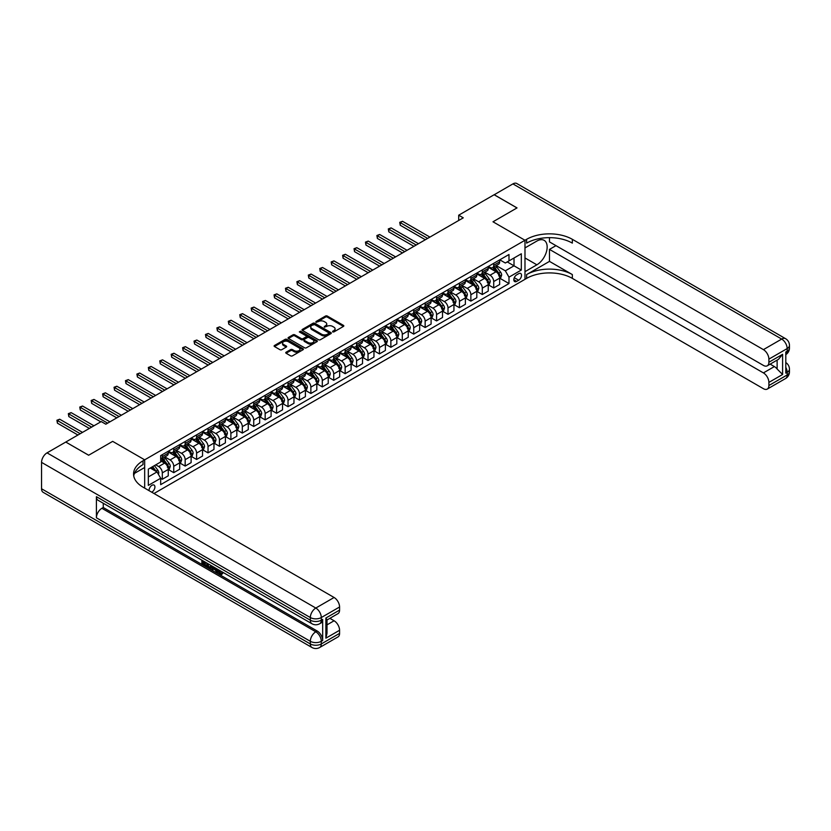 <?xml version="1.0" encoding="UTF-8"?>
<svg xmlns="http://www.w3.org/2000/svg" width="831" height="831" viewBox="0 0 831 831"><rect width="100%" height="100%" fill="white"/><g stroke="black" fill="none" stroke-linecap="round" stroke-linejoin="round"><path stroke-width="1.25" d="M332.66 331.912L333.917 331.912L343.452 326.406A1.267 0.738 0 0 0 343.826 325.887A1.267 0.738 0 0 0 343.452 325.368L327.3 316.04A1.267 0.738 0 0 0 325.503 316.04L315.967 321.545L315.967 322.272L318.46 321.566A4.062 2.348 0 0 1 324.204 321.566L325.544 322.335A4.062 2.348 0 0 1 326.739 323.997A4.062 2.348 0 0 1 325.544 325.659L324.319 327.092L326.801 326.375A4.062 2.348 0 0 1 332.545 326.375L333.896 327.154A4.062 2.348 0 0 1 335.08 328.816A4.062 2.348 0 0 1 333.896 330.468L332.66 331.912L332.66 331.185M151.699 492.181A4.134 2.389 120 0 0 151.99 492.035A4.134 2.389 120 0 0 154.691 488.389A4.134 2.389 120 0 0 154.057 485.075A4.134 2.389 120 0 0 151.99 485.273A4.134 2.389 120 0 0 149.071 490.664M286.113 352.209A1.267 0.738 0 0 0 285.739 352.728A1.267 0.738 0 0 0 286.113 353.237L290.642 355.855A1.267 0.738 0 0 0 292.439 355.855L303.024 349.747A1.267 0.738 0 0 0 303.398 349.228A1.267 0.738 0 0 0 303.024 348.708L286.872 339.38A1.267 0.738 0 0 0 285.075 339.38L274.49 345.499A1.267 0.738 0 0 0 274.116 346.018A1.267 0.738 0 0 0 274.49 346.537L279.964 349.695A1.267 0.738 0 0 0 281.761 349.695L286.29 347.078A1.267 0.738 0 0 0 286.664 346.558A1.267 0.738 0 0 0 286.29 346.039L283.579 344.47A3.397 1.963 0 0 1 282.582 343.089A3.397 1.963 0 0 1 284.68 341.281A3.397 1.963 0 0 1 288.378 341.697L299.004 347.836A3.397 1.963 0 0 1 300.001 349.228A3.397 1.963 0 0 1 297.903 351.035A3.397 1.963 0 0 1 294.205 350.609L292.439 349.591A1.267 0.738 0 0 0 290.642 349.591L286.113 352.209L286.113 353.237L290.642 350.64L290.642 349.591M41.55 488.763L310.327 643.942A7.759 4.477 120 0 0 311.937 647.484L43.16 492.316A7.759 4.477 -60 0 1 41.55 488.763L41.55 462.368A7.759 4.477 -60 0 1 47.035 452.864L65.774 442.05L88.637 455.243L112.673 441.365L88.678 455.222L65.826 442.071M65.826 442.019L101.247 421.566L105.817 424.205L463.272 217.836L458.702 215.198L494.133 194.745L516.986 207.937L492.991 221.794L524.984 240.263L144.677 459.834L112.673 441.365L144.677 459.834L143.025 460.79A32.326 18.656 0 0 0 133.562 473.982A32.326 18.656 0 0 0 143.025 487.174L334.093 597.489A7.759 4.477 60 0 1 339.578 606.994L321.296 617.547L321.296 620.186L322.667 619.396A7.759 4.477 60 0 1 321.067 622.949L319.696 623.738A7.759 4.477 -120 0 0 321.296 620.186A7.759 4.477 0 0 1 310.327 620.186L310.327 617.547L41.55 462.368M318.553 339.744A1.267 0.738 0 0 0 320.34 339.744L330.935 333.636A1.267 0.738 0 0 0 331.299 333.117A1.267 0.738 0 0 0 330.935 332.597L314.783 323.269A1.267 0.738 0 0 0 312.986 323.269L302.401 329.388A1.267 0.738 0 0 0 302.027 329.907A1.267 0.738 0 0 0 302.401 330.416L318.553 339.744M299.659 332.099L316.964 341.697L306.39 347.805A1.267 0.738 0 0 1 304.593 347.805L288.44 338.477L292.969 335.88L292.969 334.82L288.44 337.438A1.267 0.738 0 0 0 288.066 337.957A1.267 0.738 0 0 0 288.44 338.477L288.44 337.438M292.969 335.88A1.267 0.738 0 0 1 294.766 335.88L294.766 334.82A1.267 0.738 0 0 0 292.969 334.82M294.766 334.82L301.321 338.601A1.267 0.738 0 0 0 303.118 338.601L306.12 336.867A1.267 0.738 0 0 0 306.494 336.347A1.267 0.738 0 0 0 306.12 335.838L299.305 331.901L300.552 331.174L316.975 340.648A1.267 0.738 0 0 1 317.349 341.167A1.267 0.738 0 0 1 316.975 341.686L316.975 340.648M518.679 273.679L516.664 274.843A4.01 2.316 120 0 0 514.046 278.375A4.01 2.316 120 0 0 514.659 281.584A4.01 2.316 120 0 0 516.664 281.387L518.679 280.224A4.01 2.316 120 0 0 521.297 276.692A4.01 2.316 120 0 0 520.684 273.482A4.01 2.316 120 0 0 518.679 273.679M144.677 488.129L144.677 459.834L144.677 467.489L134.477 473.379M153.995 493.51L526.625 278.375A32.326 18.656 180 0 1 572.341 278.375L763.409 388.69A7.759 4.477 -120 0 0 767.283 389.074A7.759 4.477 -120 0 0 768.893 385.522L787.175 374.968L787.175 372.33L785.804 373.119L785.804 352.001L787.175 351.212L787.175 348.573L768.893 359.127L768.893 362.243L782.605 354.328L782.605 374.49L777.12 369.006L777.12 360.114M494.175 194.714L517.027 207.906L492.991 221.794L524.984 240.263L524.984 279.32L524.984 271.675L536.868 264.809A14.543 8.393 120 0 0 546.372 251.99A14.543 8.393 120 0 0 544.139 240.336A14.543 8.393 120 0 0 536.868 241.063L524.984 247.918L524.984 240.263L526.625 239.318A32.326 18.656 180 0 1 572.341 239.318L763.409 349.633L781.691 339.069L512.914 183.9L494.175 194.766M499.795 259.823L505.331 263.012L508.988 260.903L508.988 254.515L160.674 455.617L160.674 462.005L148.334 469.131L148.334 485.387L160.674 478.261L160.674 484.639L508.988 283.548L508.988 277.159L505.331 270.823L496.242 265.577M508.988 260.903L521.328 253.777L521.328 270.033L508.988 277.159M458.702 215.198L458.702 220.475M507.242 261.91L514.015 265.816L514.015 258.005L521.328 253.777M505.331 270.823L514.015 265.816L521.328 270.033M148.334 476.942L157.017 471.925L150.245 468.019M160.674 478.313L162.315 479.258L162.315 472.87A5.173 2.981 -120 0 0 158.659 466.544L155.729 464.851M162.315 479.258L168.257 475.831L168.257 469.442A5.173 2.981 -120 0 0 164.6 463.106L160.674 460.841M168.392 469.577L173.741 472.662L173.741 466.274A5.173 2.981 -120 0 0 170.085 459.938L164.839 456.915M173.741 472.662L179.683 469.235L179.683 462.846A5.173 2.981 -120 0 0 176.027 456.51L168.257 452.022M179.828 462.981L185.168 466.066L185.168 459.678A5.173 2.981 -120 0 0 181.511 453.342L176.265 450.309M185.168 466.066L191.109 462.638L191.109 456.25A5.173 2.981 -120 0 0 187.453 449.914L179.683 445.426M191.255 456.375L196.604 459.47L196.604 453.082A5.173 2.981 -120 0 0 192.948 446.746L187.692 443.712M196.604 459.47L202.546 456.032L202.546 449.654A5.173 2.981 -120 0 0 198.889 443.318L191.109 438.83M202.681 449.779L208.03 452.874L208.03 446.486A5.173 2.981 -120 0 0 204.374 440.15L199.118 437.116M208.03 452.874L213.972 449.436L213.972 443.048A5.173 2.981 -120 0 0 210.316 436.722L202.546 432.234M214.107 443.183L219.457 446.268L219.457 439.89A5.173 2.981 -120 0 0 215.8 433.553L210.544 430.52M219.457 446.268L225.398 442.84L225.398 436.452A5.173 2.981 -120 0 0 221.742 430.126L213.972 425.638M225.533 436.587L230.883 439.672L230.883 433.283A5.173 2.981 -120 0 0 227.227 426.957L221.97 423.924M230.883 439.672L236.825 436.244L236.825 429.856A5.173 2.981 -120 0 0 233.168 423.519L225.398 419.032M236.96 429.991L242.309 433.076L242.309 426.687A5.173 2.981 -120 0 0 238.653 420.351L233.407 417.328M242.309 433.076L248.251 429.648L248.251 423.259A5.173 2.981 -120 0 0 244.594 416.923L236.825 412.436M248.386 423.395L253.735 426.48L253.735 420.091A5.173 2.981 -120 0 0 250.079 413.755L244.833 410.722M253.735 426.48L259.677 423.052L259.677 416.663A5.173 2.981 -120 0 0 256.021 410.327L248.251 405.84M259.812 416.798L265.162 419.884L265.162 413.495A5.173 2.981 -120 0 0 261.505 407.159L256.26 404.126M265.162 419.884L271.103 416.445L271.103 410.067A5.173 2.981 -120 0 0 267.447 403.731L259.677 399.244M271.249 410.192L276.588 413.287L276.588 406.899A5.173 2.981 -120 0 0 272.932 400.563L267.686 397.53M276.588 413.287L282.54 409.849L282.54 403.461A5.173 2.981 -120 0 0 278.873 397.135L271.103 392.648M282.675 403.596L288.025 406.681L288.025 400.303A5.173 2.981 -120 0 0 284.368 393.967L279.112 390.934M288.025 406.681L293.966 403.253L293.966 396.865A5.173 2.981 -120 0 0 290.31 390.539L282.54 386.051M294.101 397L299.451 400.085L299.451 393.697A5.173 2.981 -120 0 0 295.794 387.371L290.538 384.338M299.451 400.085L305.393 396.657L305.393 390.269A5.173 2.981 -120 0 0 301.736 383.932L293.966 379.455M305.528 390.404L310.877 393.489L310.877 387.101A5.173 2.981 -120 0 0 307.221 380.775L301.965 377.741M310.877 393.489L316.819 390.061L316.819 383.673A5.173 2.981 -120 0 0 313.162 377.336L305.393 372.849M316.954 383.808L322.303 386.893L322.303 380.505A5.173 2.981 -120 0 0 318.647 374.168L313.391 371.145M322.303 386.893L328.245 383.465L328.245 377.077A5.173 2.981 -120 0 0 324.589 370.74L316.819 366.253M328.38 377.212L333.73 380.297L333.73 373.908A5.173 2.981 -120 0 0 330.073 367.572L324.828 364.539M333.73 380.297L339.671 376.869L339.671 370.481A5.173 2.981 -120 0 0 336.015 364.144L328.245 359.657M339.806 370.605L345.156 373.701L345.156 367.312A5.173 2.981 -120 0 0 341.499 360.976L336.254 357.943M345.156 373.701L351.098 370.262L351.098 363.885A5.173 2.981 -120 0 0 347.441 357.548L339.671 353.061M351.243 364.009L356.582 367.105L356.582 360.716A5.173 2.981 -120 0 0 352.926 354.38L347.68 351.347M356.582 367.105L362.524 363.666L362.524 357.278A5.173 2.981 -120 0 0 358.867 350.952L351.098 346.465M362.669 357.413L368.019 360.498L368.019 354.12A5.173 2.981 -120 0 0 364.352 347.784L359.106 344.751M368.019 360.498L373.96 357.07L373.96 350.682A5.173 2.981 -120 0 0 370.304 344.356L362.524 339.869M374.095 350.817L379.445 353.902L379.445 347.514A5.173 2.981 -120 0 0 375.789 341.188L370.533 338.155M379.445 353.902L385.387 350.474L385.387 344.086A5.173 2.981 -120 0 0 381.73 337.75L373.96 333.262M385.522 344.221L390.871 347.306L390.871 340.918A5.173 2.981 -120 0 0 387.215 334.581L381.959 331.559M390.871 347.306L396.813 343.878L396.813 337.49A5.173 2.981 -120 0 0 393.156 331.154L385.387 326.666M396.948 337.625L402.297 340.71L402.297 334.322A5.173 2.981 -120 0 0 398.641 327.985L393.385 324.952M402.297 340.71L408.239 337.282L408.239 330.894A5.173 2.981 -120 0 0 404.583 324.557L396.813 320.07M408.374 331.029L413.724 334.114L413.724 327.726A5.173 2.981 -120 0 0 410.067 321.389L404.822 318.356M413.724 334.114L419.665 330.676L419.665 324.298A5.173 2.981 -120 0 0 416.009 317.961L408.239 313.474M419.8 324.422L425.15 327.518L425.15 321.13A5.173 2.981 -120 0 0 421.494 314.793L416.248 311.76M425.15 327.518L431.092 324.08L431.092 317.691A5.173 2.981 -120 0 0 427.435 311.365L419.665 306.878M431.227 317.826L436.576 320.911L436.576 314.534A5.173 2.981 -120 0 0 432.92 308.197L427.674 305.164M436.576 320.911L442.518 317.484L442.518 311.095A5.173 2.981 -120 0 0 438.861 304.769L431.092 300.282M442.663 311.23L448.002 314.315L448.002 307.927A5.173 2.981 -120 0 0 444.346 301.601L439.1 298.568M448.002 314.315L453.944 310.887L453.944 304.499A5.173 2.981 -120 0 0 450.288 298.163L442.518 293.686M454.09 304.634L459.439 307.719L459.439 301.331A5.173 2.981 -120 0 0 455.783 295.005L450.527 291.972M459.439 307.719L465.381 304.291L465.381 297.903A5.173 2.981 -120 0 0 461.724 291.567L453.944 287.079M465.516 298.038L470.865 301.123L470.865 294.735A5.173 2.981 -120 0 0 467.209 288.399L461.953 285.376M470.865 301.123L476.807 297.695L476.807 291.307A5.173 2.981 -120 0 0 473.151 284.971L465.381 280.483M476.942 291.442L482.292 294.527L482.292 288.139A5.173 2.981 -120 0 0 478.635 281.802L473.379 278.769M482.292 294.527L488.233 291.099L488.233 284.711A5.173 2.981 -120 0 0 484.577 278.375L476.807 273.887M488.368 284.836L493.718 287.931L493.718 281.543A5.173 2.981 -120 0 0 490.061 275.206L484.805 272.173M493.718 287.931L499.66 284.493L499.66 278.115A5.173 2.981 -120 0 0 496.003 271.779L488.233 267.291M488.368 266.419L490.061 267.395A5.173 2.981 -120 0 0 492.648 267.655A5.173 2.981 -120 0 0 493.718 265.286L493.718 263.334M476.942 273.015L478.635 273.991A5.173 2.981 -120 0 0 481.222 274.251A5.173 2.981 -120 0 0 482.292 271.882L482.292 269.93M465.516 279.611L467.209 280.587A5.173 2.981 -120 0 0 469.795 280.847A5.173 2.981 -120 0 0 470.865 278.478L470.865 276.526M454.09 286.217L455.783 287.194A5.173 2.981 -120 0 0 458.359 287.443A5.173 2.981 -120 0 0 459.439 285.075L459.439 283.122M442.663 292.813L444.346 293.79A5.173 2.981 -120 0 0 446.933 294.039A5.173 2.981 -120 0 0 448.002 291.671L448.002 289.718M431.227 299.409L432.92 300.386A5.173 2.981 -120 0 0 435.506 300.635A5.173 2.981 -120 0 0 436.576 298.277L436.576 296.324M419.8 306.005L421.494 306.982A5.173 2.981 -120 0 0 424.08 307.241A5.173 2.981 -120 0 0 425.15 304.873L425.15 302.92M408.374 312.601L410.067 313.578A5.173 2.981 -120 0 0 412.654 313.838A5.173 2.981 -120 0 0 413.724 311.469L413.724 309.516M396.948 319.197L398.641 320.174A5.173 2.981 -120 0 0 401.228 320.434A5.173 2.981 -120 0 0 402.297 318.065L402.297 316.112M385.522 325.794L387.215 326.77A5.173 2.981 -120 0 0 389.801 327.03A5.173 2.981 -120 0 0 390.871 324.661L390.871 322.708M374.095 332.4L375.789 333.376A5.173 2.981 -120 0 0 378.375 333.626A5.173 2.981 -120 0 0 379.445 331.257L379.445 329.305M362.669 338.996L364.352 339.972A5.173 2.981 -120 0 0 366.938 340.222A5.173 2.981 -120 0 0 368.019 337.853L368.019 335.901M351.243 345.592L352.926 346.569A5.173 2.981 -120 0 0 355.512 346.828A5.173 2.981 -120 0 0 356.582 344.46L356.582 342.507M339.806 352.188L341.499 353.165A5.173 2.981 -120 0 0 344.086 353.424A5.173 2.981 -120 0 0 345.156 351.056L345.156 349.103M328.38 358.784L330.073 359.761A5.173 2.981 -120 0 0 332.66 360.02A5.173 2.981 -120 0 0 333.73 357.652L333.73 355.699M316.954 365.38L318.647 366.357A5.173 2.981 -120 0 0 321.233 366.616A5.173 2.981 -120 0 0 322.303 364.248L322.303 362.295M305.528 371.987L307.221 372.963A5.173 2.981 -120 0 0 309.807 373.212A5.173 2.981 -120 0 0 310.877 370.844L310.877 368.891M294.101 378.583L295.794 379.559A5.173 2.981 -120 0 0 298.381 379.809A5.173 2.981 -120 0 0 299.451 377.44L299.451 375.487M282.675 385.179L284.368 386.155A5.173 2.981 -120 0 0 286.944 386.405A5.173 2.981 -120 0 0 288.025 384.047L288.025 382.094M271.249 391.775L272.932 392.751A5.173 2.981 -120 0 0 275.518 393.011A5.173 2.981 -120 0 0 276.588 390.643L276.588 388.69M259.812 398.371L261.505 399.347A5.173 2.981 -120 0 0 264.092 399.607A5.173 2.981 -120 0 0 265.162 397.239L265.162 395.286M248.386 404.967L250.079 405.944A5.173 2.981 -120 0 0 252.666 406.203A5.173 2.981 -120 0 0 253.735 403.835L253.735 401.882M236.96 411.563L238.653 412.54A5.173 2.981 -120 0 0 241.239 412.799A5.173 2.981 -120 0 0 242.309 410.431L242.309 408.478M225.533 418.17L227.227 419.146A5.173 2.981 -120 0 0 229.813 419.395A5.173 2.981 -120 0 0 230.883 417.027L230.883 415.074M214.107 424.766L215.8 425.742A5.173 2.981 -120 0 0 218.387 425.991A5.173 2.981 -120 0 0 219.457 423.623L219.457 421.67M202.681 431.362L204.374 432.338A5.173 2.981 -120 0 0 206.961 432.598A5.173 2.981 -120 0 0 208.03 430.229L208.03 428.277M191.255 437.958L192.948 438.934A5.173 2.981 -120 0 0 195.524 439.194A5.173 2.981 -120 0 0 196.604 436.826L196.604 434.873M179.828 444.554L181.511 445.53A5.173 2.981 -120 0 0 184.098 445.79A5.173 2.981 -120 0 0 185.168 443.422L185.168 441.469M168.392 451.15L170.085 452.126A5.173 2.981 -120 0 0 172.671 452.386A5.173 2.981 -120 0 0 173.741 450.018L173.741 448.065M499.795 278.24L508.988 283.548M492.648 267.655L498.59 264.216A5.173 2.981 -120 0 0 499.66 261.858L499.66 259.906M481.222 274.251L487.163 270.823A5.173 2.981 -120 0 0 488.233 268.455L488.233 266.502M469.795 280.847L475.737 277.419A5.173 2.981 -120 0 0 476.807 275.051L476.807 273.098M458.359 287.443L464.311 284.015A5.173 2.981 -120 0 0 465.381 281.647L465.381 279.694M446.933 294.039L452.874 290.611A5.173 2.981 -120 0 0 453.944 288.243L453.944 286.29M435.506 300.635L441.448 297.207A5.173 2.981 -120 0 0 442.518 294.839L442.518 292.886M424.08 307.241L430.022 303.803A5.173 2.981 -120 0 0 431.092 301.435L431.092 299.482M412.654 313.838L418.595 310.41A5.173 2.981 -120 0 0 419.665 308.041L419.665 306.088M401.228 320.434L407.169 317.006A5.173 2.981 -120 0 0 408.239 314.637L408.239 312.685M389.801 327.03L395.743 323.602A5.173 2.981 -120 0 0 396.813 321.233L396.813 319.281M378.375 333.626L384.317 330.198A5.173 2.981 -120 0 0 385.387 327.83L385.387 325.877M366.938 340.222L372.88 336.794A5.173 2.981 -120 0 0 373.96 334.426L373.96 332.473M355.512 346.828L361.454 343.39A5.173 2.981 -120 0 0 362.524 341.022L362.524 339.069M344.086 353.424L350.028 349.986A5.173 2.981 -120 0 0 351.098 347.628L351.098 345.675M332.66 360.02L338.601 356.592A5.173 2.981 -120 0 0 339.671 354.224L339.671 352.271M321.233 366.616L327.175 363.189A5.173 2.981 -120 0 0 328.245 360.82L328.245 358.867M309.807 373.212L315.749 369.785A5.173 2.981 -120 0 0 316.819 367.416L316.819 365.463M298.381 379.809L304.323 376.381A5.173 2.981 -120 0 0 305.393 374.012L305.393 372.059M286.944 386.405L292.896 382.977A5.173 2.981 -120 0 0 293.966 380.608L293.966 378.656M275.518 393.011L281.46 389.573A5.173 2.981 -120 0 0 282.54 387.204L282.54 385.252M264.092 399.607L270.033 396.179A5.173 2.981 -120 0 0 271.103 393.811L271.103 391.858M252.666 406.203L258.607 402.775A5.173 2.981 -120 0 0 259.677 400.407L259.677 398.454M241.239 412.799L247.181 409.371A5.173 2.981 -120 0 0 248.251 407.003L248.251 405.05M229.813 419.395L235.755 415.967A5.173 2.981 -120 0 0 236.825 413.599L236.825 411.646M218.387 425.991L224.328 422.564A5.173 2.981 -120 0 0 225.398 420.195L225.398 418.242M206.961 432.598L212.902 429.16A5.173 2.981 -120 0 0 213.972 426.791L213.972 424.838M195.524 439.194L201.476 435.756A5.173 2.981 -120 0 0 202.546 433.398L202.546 431.445M184.098 445.79L190.039 442.362A5.173 2.981 -120 0 0 191.109 439.994L191.109 438.041M172.671 452.386L178.613 448.958A5.173 2.981 -120 0 0 179.683 446.59L179.683 444.637M160.674 459.19A5.173 2.981 -120 0 0 161.245 458.982L167.187 455.554A5.173 2.981 -120 0 0 168.257 453.186L168.257 451.233M161.245 458.982A5.173 2.981 -120 0 0 162.315 456.614L162.315 454.661M157.017 471.925L160.674 478.261M333.013 332.036L333.896 331.527A4.062 2.348 0 0 0 335.08 329.865L335.08 328.816M326.739 323.997L326.739 325.056A4.062 2.348 0 0 1 325.544 326.708L324.672 327.217M343.432 326.417L327.3 317.099A1.267 0.738 0 0 0 325.503 317.099L316.32 322.397M330.915 333.647L314.783 324.329A1.267 0.738 0 0 0 312.986 324.329L302.411 330.426M328.692 333.48L328.692 332.753L314.513 324.568L311.957 325.316A4.062 2.348 0 0 0 310.763 326.978A4.062 2.348 0 0 0 311.957 328.629L321.649 334.228A4.062 2.348 0 0 0 327.383 334.228L328.692 333.48L328.692 334.529L328.951 333.117M310.763 326.978L310.763 328.027A4.062 2.348 0 0 0 311.957 329.689L311.957 328.629M328.692 334.529L327.383 335.288A4.062 2.348 0 0 1 321.649 335.288L311.957 329.689M294.766 335.88L301.321 339.661A1.267 0.738 0 0 0 303.118 339.661L306.12 337.926A1.267 0.738 0 0 0 306.494 337.407L306.494 336.347M308.114 342.528A3.397 1.963 0 0 0 311.812 342.954A3.397 1.963 0 0 0 313.91 341.146A3.397 1.963 0 0 0 312.913 339.754L309.174 337.594A1.267 0.738 0 0 0 307.377 337.594L304.375 339.328A1.267 0.738 0 0 0 304.001 339.848A1.267 0.738 0 0 0 304.375 340.367L308.114 342.528L308.114 343.587A3.397 1.963 0 0 0 311.812 344.013A3.397 1.963 0 0 0 313.91 342.195L313.91 341.146M304.001 339.848L304.001 340.907A1.267 0.738 0 0 0 304.375 341.427L304.375 340.367M308.114 343.587L304.375 341.427M300.001 349.228L300.001 350.277A3.397 1.963 0 0 1 297.903 352.095A3.397 1.963 0 0 1 294.205 351.669L292.439 350.64A1.267 0.738 0 0 0 290.642 350.64M282.582 343.089L282.582 344.138A3.397 1.963 0 0 0 283.579 345.53L283.579 344.47M286.29 346.039L286.29 347.078L283.579 345.53M303.024 348.708L303.024 349.747L286.872 340.44A1.267 0.738 0 0 0 285.075 340.44L274.5 346.537L274.49 345.499M499.66 278.323L500.761 277.689L501.675 275.051A3.428 1.974 -120 0 0 500.574 272.132L496.845 267.146A9.889 5.713 -120 0 0 495.764 265.858M492.045 269.493A9.889 5.713 -120 0 0 490.02 267.374M498.725 275.83L499.826 275.196A3.428 1.974 -120 0 0 498.839 273.139L495.11 268.143A9.889 5.713 -120 0 0 494.03 266.855M493.105 267.385A8.206 4.737 60 0 1 494.455 268.922L497.613 273.139M429.907 237.095L402.526 221.295L400.241 222.615L400.241 225.253L425.337 239.733M492.928 267.489A9.889 5.713 60 0 1 494.009 268.777L496.491 272.101M400.241 225.253L399.732 222.324L427.622 238.414M399.732 222.324L402.526 221.295M488.233 284.919L489.324 284.285L490.238 281.647A3.428 1.974 -120 0 0 489.147 278.728L485.418 273.742A9.889 5.713 -120 0 0 484.338 272.454M480.619 276.089A9.889 5.713 -120 0 0 478.594 273.97M487.298 282.426L488.389 281.792A3.428 1.974 -120 0 0 487.413 279.735L483.673 274.749A9.889 5.713 -120 0 0 482.593 273.451M481.679 273.981A8.206 4.737 60 0 1 483.029 275.518L486.187 279.735M418.481 243.701L391.1 227.891L388.815 229.211L388.815 231.849L413.911 246.34M481.502 274.085A9.889 5.713 60 0 1 482.582 275.383L485.065 278.697M388.815 231.849L388.306 228.92L416.196 245.02M388.306 228.92L391.1 227.891M476.807 291.515L477.898 290.881L478.812 288.243A3.428 1.974 -120 0 0 477.721 285.324L473.982 280.338A9.889 5.713 -120 0 0 472.912 279.05M469.193 282.685A9.889 5.713 -120 0 0 467.167 280.566M475.872 289.022L476.963 288.388A3.428 1.974 -120 0 0 475.986 286.331L472.247 281.345A9.889 5.713 -120 0 0 471.167 280.047M470.253 280.587A8.206 4.737 60 0 1 471.593 282.114L474.761 286.331M407.055 250.297L379.674 234.487L377.388 235.807L377.388 238.445L402.474 252.936M470.076 280.681A9.889 5.713 60 0 1 471.156 281.979L473.639 285.293M377.388 238.445L376.879 235.516L404.759 251.616M376.879 235.516L379.674 234.487M465.381 298.111L466.471 297.477L467.386 294.839A3.428 1.974 -120 0 0 466.295 291.92L462.555 286.934A9.889 5.713 -120 0 0 461.475 285.646M457.767 289.281A9.889 5.713 -120 0 0 455.741 287.162M464.446 295.618L465.537 294.984A3.428 1.974 -120 0 0 464.56 292.928L460.821 287.942A9.889 5.713 -120 0 0 459.74 286.653M458.826 287.183A8.206 4.737 60 0 1 460.166 288.71L463.334 292.928M395.618 256.893L368.247 241.083L365.952 242.403L365.952 245.041L391.048 259.532M458.65 287.277A9.889 5.713 60 0 1 459.73 288.575L462.213 291.889M365.952 245.041L365.453 242.112L393.333 258.212M365.453 242.112L368.247 241.083M453.944 304.717L455.045 304.084L455.959 301.435A3.428 1.974 -120 0 0 454.869 298.526L451.129 293.54A9.889 5.713 -120 0 0 450.049 292.242M446.34 295.888A9.889 5.713 -120 0 0 444.315 293.769M453.009 302.214L454.11 301.591A3.428 1.974 -120 0 0 453.134 299.524L449.394 294.538A9.889 5.713 -120 0 0 448.314 293.25M447.39 293.779A8.206 4.737 60 0 1 448.74 295.306L451.908 299.534M384.192 263.489L356.811 247.68L354.525 248.999L354.525 251.637L379.622 266.128M447.213 293.883A9.889 5.713 60 0 1 448.293 295.171L450.776 298.485M354.525 251.637L354.027 248.708L381.907 264.809M354.027 248.708L356.811 247.68M549.488 261.381L526.625 274.573A32.326 18.656 180 0 1 572.341 274.573L549.488 261.381L549.488 249.393L555.97 245.654M549.488 237.645L549.488 241.904L763.409 365.411A7.759 4.477 -120 0 0 767.283 365.796A7.759 4.477 -120 0 0 768.893 362.243M782.605 374.49L768.893 382.405L768.893 385.522M768.893 382.405A7.759 4.477 -120 0 0 763.409 372.901L774.378 366.575A7.759 4.477 60 0 1 777.12 369.006M549.488 249.393L763.409 372.901M512.914 183.9A7.759 4.477 -60 0 1 516.799 183.516L785.575 338.684A7.759 4.477 120 0 0 781.691 339.069A7.759 4.477 60 0 1 787.175 348.573A7.759 4.477 180 0 0 789.45 345.405A7.759 7.759 0 0 0 785.575 338.684M768.893 359.127A7.759 4.477 -120 0 0 763.409 349.633M770.16 364.134L774.378 366.575M526.625 239.318L526.625 243.119A32.326 18.656 180 0 1 572.341 243.119L572.341 239.318M767.283 365.796L778.502 359.314L782.605 354.328M218.698 569.869L221.025 573.639M218.034 569.526L219.664 573.837L221.929 572.725L222.708 573.38L221.326 574.823L219.737 574.616L217.255 569.069M213.567 569.017L212.476 570.346L211.656 569.869L213.048 566.638M216.527 568.653L217.618 572.466L216.891 572.891L215.437 570.108L213.1 568.757L212.476 570.346M203.366 562.161L203.366 563.511L206.597 565.371L206.597 566.108L205.87 566.524L201.86 564.218L201.86 560.187M206.244 562.722L205.517 563.397L202.629 561.735L202.629 563.927L203.366 563.511M96.406 496.678L310.327 620.186A7.759 4.477 120 0 0 311.937 623.738L98.006 500.231A7.759 4.477 -60 0 1 96.406 496.678L96.406 517.786A7.759 4.477 -60 0 1 101.891 508.292L103.262 507.502L317.182 631.009A7.759 4.477 60 0 1 322.667 640.504L322.667 619.396M103.262 507.502L103.262 503.264M211.365 565.672L211.427 566.534L212.144 566.119L210.669 568.633L206.919 567.137L206.919 563.106M325.866 618.025L327.009 619.739L327.009 633.305L325.866 638.187L325.866 618.025L339.578 610.099L339.578 606.994M339.578 610.099A7.759 4.477 60 0 1 337.978 613.652L327.009 619.988M329.876 618.326L334.093 620.767A7.759 4.477 60 0 1 339.578 630.272L325.866 638.187M322.667 640.504L321.296 641.303L321.296 643.942L339.578 633.378L339.578 630.272M339.578 633.378A7.759 4.477 60 0 1 337.978 636.93L319.696 647.484A7.759 4.477 -120 0 0 321.296 643.942A7.759 4.477 0 0 1 310.327 643.942L310.327 641.303L96.406 517.786M143.025 460.79L143.025 464.591A32.326 18.656 0 0 0 133.729 475.883M202.629 563.927L205.87 565.797L206.597 565.371M205.87 565.797L205.87 566.524M202.629 560.634L205.839 562.483M205.517 562.67L205.517 563.397M211.427 566.534L210.669 568.633M207.698 563.553L207.698 566.856L210.118 567.802L210.596 565.225M208.425 563.979L208.425 566.43L210.856 567.386M207.698 566.856L208.425 566.43M208.83 567.5L209.557 567.085M215.499 568.061L216.891 572.891M213.764 567.064L213.338 568.155L215.208 569.245L214.772 567.646M214.232 567.324L214.938 568.238M213.338 568.155L214.066 567.739M219.664 573.837L220.392 573.421M220.724 573.972L221.202 573.141L221.97 573.795L222.708 573.38M217.961 570.295L218.667 569.889M221.97 573.795L221.326 574.823M442.518 311.313L443.619 310.68L444.533 308.041A3.428 1.974 -120 0 0 443.442 305.122L439.703 300.136A9.889 5.713 -120 0 0 438.623 298.838M434.914 302.484A9.889 5.713 -120 0 0 432.889 300.365M441.583 308.82L442.684 308.187A3.428 1.974 -120 0 0 441.697 306.12L437.968 301.134A9.889 5.713 -120 0 0 436.888 299.846M435.963 300.375A8.206 4.737 60 0 1 437.314 301.902L440.472 306.13M372.766 270.085L345.384 254.276L343.099 255.595L343.099 258.233L368.195 272.724M435.787 300.479A9.889 5.713 60 0 1 436.867 301.767L439.35 305.081M343.099 258.233L342.601 255.304L370.481 271.405M342.601 255.304L345.384 254.276M431.092 317.909L432.193 317.276L433.107 314.637A3.428 1.974 -120 0 0 432.016 311.718L428.277 306.732A9.889 5.713 -120 0 0 427.196 305.434M423.478 309.08A9.889 5.713 -120 0 0 421.452 306.961M430.157 315.416L431.258 314.783A3.428 1.974 -120 0 0 430.271 312.716L426.542 307.73A9.889 5.713 -120 0 0 425.462 306.442M424.537 306.971A8.206 4.737 60 0 1 425.888 308.509L429.045 312.726M361.34 276.681L333.958 260.882L331.673 262.201L331.673 264.84L356.769 279.32M424.361 307.075A9.889 5.713 60 0 1 425.441 308.363L427.923 311.687M331.673 264.84L331.174 261.91L359.054 278.001M331.174 261.91L333.958 260.882M419.665 324.505L420.766 323.872L421.681 321.233A3.428 1.974 -120 0 0 420.579 318.315L416.85 313.329A9.889 5.713 -120 0 0 415.77 312.041M412.051 315.676A9.889 5.713 -120 0 0 410.026 313.557M418.731 322.013L419.832 321.379A3.428 1.974 -120 0 0 418.845 319.322L415.116 314.336A9.889 5.713 -120 0 0 414.035 313.038M413.111 313.567A8.206 4.737 60 0 1 414.461 315.105L417.619 319.322M349.913 283.288L322.532 267.478L320.247 268.797L320.247 271.436L345.343 285.926M412.934 313.671A9.889 5.713 60 0 1 414.015 314.97L416.497 318.283M320.247 271.436L319.748 268.506L347.628 284.607M319.748 268.506L322.532 267.478M408.239 331.102L409.34 330.468L410.254 327.83A3.428 1.974 -120 0 0 409.153 324.911L405.424 319.925A9.889 5.713 -120 0 0 404.344 318.637M400.625 322.272A9.889 5.713 -120 0 0 398.6 320.153M407.304 328.609L408.395 327.975A3.428 1.974 -120 0 0 407.419 325.918L403.679 320.932A9.889 5.713 -120 0 0 402.609 319.634M401.685 320.164A8.206 4.737 60 0 1 403.035 321.701L406.193 325.918M338.487 289.884L311.106 274.074L308.82 275.393L308.82 278.032L333.917 292.522M401.508 320.267A9.889 5.713 60 0 1 402.588 321.566L405.071 324.879M308.82 278.032L308.311 275.103L336.202 291.203M308.311 275.103L311.106 274.074M396.813 337.698L397.904 337.064L398.818 334.426A3.428 1.974 -120 0 0 397.727 331.507L393.998 326.521A9.889 5.713 -120 0 0 392.918 325.233M389.199 328.868A9.889 5.713 -120 0 0 387.173 326.749M395.878 335.205L396.969 334.571A3.428 1.974 -120 0 0 395.992 332.514L392.253 327.528A9.889 5.713 -120 0 0 391.172 326.23M390.258 326.77A8.206 4.737 60 0 1 391.609 328.297L394.767 332.514M327.061 296.48L299.679 280.67L297.394 281.989L297.394 284.628L322.49 299.118M390.082 326.863A9.889 5.713 60 0 1 391.162 328.162L393.645 331.476M297.394 284.628L296.885 281.699L324.776 297.799M296.885 281.699L299.679 280.67M385.387 344.294L386.477 343.66L387.391 341.022A3.428 1.974 -120 0 0 386.301 338.113L382.561 333.117A9.889 5.713 -120 0 0 381.491 331.829M377.773 335.475A9.889 5.713 -120 0 0 375.747 333.345M384.452 341.801L385.542 341.167A3.428 1.974 -120 0 0 384.566 339.11L380.827 334.124A9.889 5.713 -120 0 0 379.746 332.836M378.832 333.366A8.206 4.737 60 0 1 380.172 334.893L383.34 339.11M315.624 303.076L288.253 287.266L285.968 288.586L285.968 291.224L311.054 305.715M378.656 333.47A9.889 5.713 60 0 1 379.736 334.758L382.218 338.072M285.968 291.224L285.459 288.295L313.339 304.395M285.459 288.295L288.253 287.266M373.96 350.9L375.051 350.267L375.965 347.628A3.428 1.974 -120 0 0 374.874 344.709L371.135 339.723A9.889 5.713 -120 0 0 370.055 338.425M366.346 342.071A9.889 5.713 -120 0 0 364.321 339.952M373.015 348.407L374.116 347.774A3.428 1.974 -120 0 0 373.14 345.706L369.4 340.72A9.889 5.713 -120 0 0 368.32 339.432M367.406 339.962A8.206 4.737 60 0 1 368.746 341.489L371.914 345.717M304.198 309.672L276.816 293.862L274.531 295.182L274.531 297.82L299.627 312.311M367.229 340.066A9.889 5.713 60 0 1 368.299 341.354L370.792 344.668M274.531 297.82L274.033 294.891L301.913 310.991M274.033 294.891L276.816 293.862M362.524 357.496L363.625 356.863L364.539 354.224A3.428 1.974 -120 0 0 363.448 351.305L359.709 346.319A9.889 5.713 -120 0 0 358.628 345.021M354.92 348.667A9.889 5.713 -120 0 0 352.895 346.548M361.589 355.003L362.69 354.37A3.428 1.974 -120 0 0 361.714 352.302L357.974 347.316A9.889 5.713 -120 0 0 356.894 346.028M355.969 346.558A8.206 4.737 60 0 1 357.32 348.096L360.488 352.313M292.772 316.268L265.39 300.458L263.105 301.778L263.105 304.426L288.201 318.907M355.793 346.662A9.889 5.713 60 0 1 356.873 347.95L359.356 351.264M263.105 304.426L262.606 301.497L290.486 317.587M262.606 301.497L265.39 300.458M351.098 364.092L352.199 363.459L353.113 360.82A3.428 1.974 -120 0 0 352.022 357.901L348.282 352.915A9.889 5.713 -120 0 0 347.202 351.627M343.483 355.263A9.889 5.713 -120 0 0 341.468 353.144M350.163 361.599L351.264 360.966A3.428 1.974 -120 0 0 350.277 358.909L346.548 353.913A9.889 5.713 -120 0 0 345.467 352.624M344.543 353.154A8.206 4.737 60 0 1 345.893 354.692L349.051 358.909M281.345 322.864L253.964 307.065L251.679 308.384L251.679 311.023L276.775 325.503M344.366 353.258A9.889 5.713 60 0 1 345.447 354.546L347.929 357.87M251.679 311.023L251.18 308.093L279.06 324.183M251.18 308.093L253.964 307.065M339.671 370.688L340.772 370.055L341.686 367.416A3.428 1.974 -120 0 0 340.596 364.497L336.856 359.511A9.889 5.713 -120 0 0 335.776 358.223M332.057 361.859A9.889 5.713 -120 0 0 330.032 359.74M338.736 368.195L339.837 367.562A3.428 1.974 -120 0 0 338.851 365.505L335.122 360.519A9.889 5.713 -120 0 0 334.041 359.221M333.117 359.75A8.206 4.737 60 0 1 334.467 361.288L337.625 365.505M269.919 329.471L242.538 313.661L240.252 314.98L240.252 317.619L265.349 332.109M332.94 359.854A9.889 5.713 60 0 1 334.02 361.153L336.503 364.466M240.252 317.619L239.754 314.689L267.634 330.79M239.754 314.689L242.538 313.661M328.245 377.284L329.346 376.651L330.26 374.012A3.428 1.974 -120 0 0 329.159 371.093L325.43 366.107A9.889 5.713 -120 0 0 324.35 364.819M320.631 368.455A9.889 5.713 -120 0 0 318.605 366.336M327.31 374.791L328.411 374.158A3.428 1.974 -120 0 0 327.424 372.101L323.695 367.115A9.889 5.713 -120 0 0 322.615 365.817M321.69 366.357A8.206 4.737 60 0 1 323.041 367.884L326.199 372.101M258.493 336.067L231.111 320.257L228.826 321.576L228.826 324.215L253.922 338.705M321.514 366.45A9.889 5.713 60 0 1 322.594 367.749L325.077 371.062M228.826 324.215L228.328 321.285L256.208 337.386M228.328 321.285L231.111 320.257M316.819 383.88L317.92 383.247L318.834 380.608A3.428 1.974 -120 0 0 317.733 377.69L314.004 372.704A9.889 5.713 -120 0 0 312.923 371.415M309.205 375.051A9.889 5.713 -120 0 0 307.179 372.932M315.884 381.387L316.975 380.754A3.428 1.974 -120 0 0 315.998 378.697L312.259 373.711A9.889 5.713 -120 0 0 311.189 372.423M310.264 372.953A8.206 4.737 60 0 1 311.615 374.48L314.772 378.697M247.067 342.663L219.685 326.853L217.4 328.172L217.4 330.811L242.496 345.301M310.088 373.046A9.889 5.713 60 0 1 311.168 374.345L313.651 377.658M217.4 330.811L216.891 327.881L244.781 343.982M216.891 327.881L219.685 326.853M305.393 390.487L306.483 389.853L307.397 387.204A3.428 1.974 -120 0 0 306.307 384.296L302.577 379.31A9.889 5.713 -120 0 0 301.497 378.012M297.778 381.658A9.889 5.713 -120 0 0 295.753 379.538M304.458 387.984L305.548 387.36A3.428 1.974 -120 0 0 304.572 385.293L300.832 380.307A9.889 5.713 -120 0 0 299.752 379.019M298.838 379.549A8.206 4.737 60 0 1 300.188 381.076L303.346 385.304M235.64 349.259L208.259 333.449L205.974 334.768L205.974 337.407L231.07 351.897M298.661 379.653A9.889 5.713 60 0 1 299.742 380.941L302.224 384.254M205.974 337.407L205.465 334.478L233.355 350.578M205.465 334.478L208.259 333.449M293.966 397.083L295.057 396.449L295.971 393.811A3.428 1.974 -120 0 0 294.88 390.892L291.141 385.906A9.889 5.713 -120 0 0 290.061 384.608M286.352 388.254A9.889 5.713 -120 0 0 284.327 386.135M293.031 394.59L294.122 393.956A3.428 1.974 -120 0 0 293.146 391.889L289.406 386.903A9.889 5.713 -120 0 0 288.326 385.615M287.412 386.145A8.206 4.737 60 0 1 288.752 387.672L291.92 391.9M224.204 355.855L196.833 340.045L194.547 341.364L194.547 344.003L219.633 358.493M287.235 386.249A9.889 5.713 60 0 1 288.315 387.537L290.798 390.85M194.547 344.003L194.039 341.074L221.919 357.174M194.039 341.074L196.833 340.045M282.54 403.679L283.631 403.045L284.545 400.407A3.428 1.974 -120 0 0 283.454 397.488L279.715 392.502A9.889 5.713 -120 0 0 278.634 391.204M274.926 394.85A9.889 5.713 -120 0 0 272.9 392.731M281.595 401.186L282.696 400.552A3.428 1.974 -120 0 0 281.719 398.485L277.98 393.499A9.889 5.713 -120 0 0 276.9 392.211M275.985 392.741A8.206 4.737 60 0 1 277.325 394.278L280.494 398.496M212.778 362.451L185.396 346.652L183.111 347.971L183.111 350.609L208.207 365.089M275.809 392.845A9.889 5.713 60 0 1 276.879 394.133L279.372 397.457M183.111 350.609L182.612 347.68L210.492 363.77M182.612 347.68L185.396 346.652M271.103 410.275L272.204 409.641L273.119 407.003A3.428 1.974 -120 0 0 272.028 404.084L268.288 399.098A9.889 5.713 -120 0 0 267.208 397.81M263.5 401.446A9.889 5.713 -120 0 0 261.474 399.327M270.168 407.782L271.27 407.148A3.428 1.974 -120 0 0 270.293 405.092L266.554 400.106A9.889 5.713 -120 0 0 265.473 398.807M264.549 399.337A8.206 4.737 60 0 1 265.899 400.874L269.057 405.092M201.351 369.057L173.97 353.248L171.685 354.567L171.685 357.205L196.781 371.696M264.372 399.441A9.889 5.713 60 0 1 265.453 400.739L267.935 404.053M171.685 357.205L171.186 354.276L199.066 370.377M171.186 354.276L173.97 353.248M259.677 416.871L260.778 416.238L261.692 413.599A3.428 1.974 -120 0 0 260.602 410.68L256.862 405.694A9.889 5.713 -120 0 0 255.782 404.406M252.063 408.042A9.889 5.713 -120 0 0 250.048 405.923M258.742 414.378L259.843 413.745A3.428 1.974 -120 0 0 258.856 411.688L255.127 406.702A9.889 5.713 -120 0 0 254.047 405.403M253.123 405.933A8.206 4.737 60 0 1 254.473 407.47L257.631 411.688M189.925 375.654L162.544 359.844L160.258 361.163L160.258 363.801L185.355 378.292M252.946 406.037A9.889 5.713 60 0 1 254.026 407.335L256.509 410.649M160.258 363.801L159.76 360.872L187.64 376.973M159.76 360.872L162.544 359.844M248.251 423.467L249.352 422.834L250.266 420.195A3.428 1.974 -120 0 0 249.165 417.276L245.436 412.29A9.889 5.713 -120 0 0 244.356 411.002M240.637 414.638A9.889 5.713 -120 0 0 238.611 412.519M247.316 420.974L248.417 420.341A3.428 1.974 -120 0 0 247.43 418.284L243.701 413.298A9.889 5.713 -120 0 0 242.621 411.999M241.696 412.54A8.206 4.737 60 0 1 243.047 414.067L246.205 418.284M178.499 382.25L151.117 366.44L148.832 367.759L148.832 370.397L173.928 384.888M241.52 412.633A9.889 5.713 60 0 1 242.6 413.931L245.083 417.245M148.832 370.397L148.334 367.468L176.214 383.569M148.334 367.468L151.117 366.44M236.825 430.063L237.926 429.43L238.84 426.791A3.428 1.974 -120 0 0 237.739 423.883L234.01 418.886A9.889 5.713 -120 0 0 232.929 417.598M229.211 421.244A9.889 5.713 -120 0 0 227.185 419.125M235.89 427.57L236.991 426.937A3.428 1.974 -120 0 0 236.004 424.88L232.275 419.894A9.889 5.713 -120 0 0 231.195 418.606M230.27 419.136A8.206 4.737 60 0 1 231.62 420.663L234.778 424.88M167.073 388.846L139.691 373.036L137.406 374.355L137.406 376.994L162.502 391.484M230.094 419.24A9.889 5.713 60 0 1 231.174 420.528L233.656 423.841M137.406 376.994L136.897 374.064L164.787 390.165M136.897 374.064L139.691 373.036M225.398 436.67L226.499 436.036L227.403 433.398A3.428 1.974 -120 0 0 226.312 430.479L222.583 425.493A9.889 5.713 -120 0 0 221.503 424.194M217.784 427.84A9.889 5.713 -120 0 0 215.759 425.721M224.463 434.177L225.554 433.543A3.428 1.974 -120 0 0 224.578 431.476L220.838 426.49A9.889 5.713 -120 0 0 219.758 425.202M218.844 425.732A8.206 4.737 60 0 1 220.194 427.259L223.352 431.486M155.646 395.442L128.265 379.632L125.98 380.951L125.98 383.59L151.076 398.08M218.667 425.836A9.889 5.713 60 0 1 219.748 427.124L222.23 430.437M125.98 383.59L125.471 380.66L153.361 396.761M125.471 380.66L128.265 379.632M213.972 443.266L215.063 442.632L215.977 439.994A3.428 1.974 -120 0 0 214.886 437.075L211.147 432.089A9.889 5.713 -120 0 0 210.077 430.79M206.358 434.436A9.889 5.713 -120 0 0 204.333 432.317M213.037 440.773L214.128 440.139A3.428 1.974 -120 0 0 213.151 438.072L209.412 433.086A9.889 5.713 -120 0 0 208.332 431.798M207.418 432.328A8.206 4.737 60 0 1 208.768 433.865L211.926 438.082M144.22 402.038L116.839 386.228L114.553 387.558L114.553 390.196L139.639 404.676M207.241 432.432A9.889 5.713 60 0 1 208.321 433.72L210.804 437.033M114.553 390.196L114.044 387.267L141.935 403.357M114.044 387.267L116.839 386.228M202.546 449.862L203.637 449.228L204.551 446.59A3.428 1.974 -120 0 0 203.46 443.671L199.72 438.685A9.889 5.713 -120 0 0 198.64 437.397M194.932 441.032A9.889 5.713 -120 0 0 192.906 438.913M201.611 447.369L202.702 446.735A3.428 1.974 -120 0 0 201.725 444.678L197.986 439.682A9.889 5.713 -120 0 0 196.905 438.394M195.991 438.924A8.206 4.737 60 0 1 197.331 440.461L200.5 444.678M132.783 408.634L105.412 392.834L103.117 394.154L103.117 396.792L128.213 411.272M195.815 439.028A9.889 5.713 60 0 1 196.895 440.316L199.378 443.64M103.117 396.792L102.618 393.863L130.498 409.953M102.618 393.863L105.412 392.834M191.109 456.458L192.21 455.824L193.124 453.186A3.428 1.974 -120 0 0 192.034 450.267L188.294 445.281A9.889 5.713 -120 0 0 187.214 443.993M183.506 447.629A9.889 5.713 -120 0 0 181.48 445.509M190.174 453.965L191.275 453.331A3.428 1.974 -120 0 0 190.299 451.275L186.56 446.289A9.889 5.713 -120 0 0 185.479 444.99M184.565 445.52A8.206 4.737 60 0 1 185.905 447.057L189.073 451.275M121.357 415.24L93.976 399.431L91.69 400.75L91.69 403.388L116.787 417.879M184.378 445.624A9.889 5.713 60 0 1 185.458 446.922L187.941 450.236M91.69 403.388L91.192 400.459L119.072 416.56M91.192 400.459L93.976 399.431M179.683 463.054L180.784 462.42L181.698 459.782A3.428 1.974 -120 0 0 180.607 456.863L176.868 451.877A9.889 5.713 -120 0 0 175.788 450.589M172.079 454.225A9.889 5.713 -120 0 0 170.054 452.106M178.748 460.561L179.849 459.927A3.428 1.974 -120 0 0 178.862 457.871L175.133 452.885A9.889 5.713 -120 0 0 174.053 451.586M173.128 452.126A8.206 4.737 60 0 1 174.479 453.653L177.637 457.871M109.931 421.836L82.549 406.027L80.264 407.346L80.264 409.984L100.79 421.836M172.952 452.22A9.889 5.713 60 0 1 174.032 453.518L176.515 456.832M80.264 409.984L79.766 407.055L107.646 423.156M79.766 407.055L82.549 406.027M168.257 469.65L169.358 469.016L170.272 466.378A3.428 1.974 -120 0 0 169.181 463.459L165.442 458.473A9.889 5.713 -120 0 0 164.361 457.185M167.322 467.157L168.423 466.523A3.428 1.974 -120 0 0 167.436 464.467L163.707 459.481A9.889 5.713 -120 0 0 162.627 458.193M161.702 458.722A8.206 4.737 60 0 1 163.053 460.249L166.21 464.467M93.934 425.794L71.123 412.623L68.838 413.942L68.838 416.58L89.364 428.432M161.526 458.816A9.889 5.713 60 0 1 162.606 460.114L165.089 463.428M68.838 416.58L68.339 413.651L91.649 427.113M68.339 413.651L71.123 412.623M158.389 474.304L158.846 472.974A3.428 1.974 -120 0 0 157.745 470.066L154.421 465.609M82.508 432.39L59.697 419.219L57.412 420.538L57.412 423.176L77.937 435.029M156.321 471.52A3.428 1.974 -120 0 0 156.01 471.063L152.675 466.617M151.824 467.105L154.213 470.304M151.585 467.251L153.61 469.962M57.412 423.176L56.913 420.247L80.223 433.709M56.913 420.247L59.697 419.219M158.659 466.544L164.6 463.106M170.085 459.938L176.027 456.51M181.511 453.342L187.453 449.914M192.948 446.746L198.889 443.318M204.374 440.15L210.316 436.722M215.8 433.553L221.742 430.126M227.227 426.957L233.168 423.519M238.653 420.351L244.594 416.923M250.079 413.755L256.021 410.327M261.505 407.159L267.447 403.731M272.932 400.563L278.873 397.135M284.368 393.967L290.31 390.539M295.794 387.371L301.736 383.932M307.221 380.775L313.162 377.336M318.647 374.168L324.589 370.74M330.073 367.572L336.015 364.144M341.499 360.976L347.441 357.548M352.926 354.38L358.867 350.952M364.352 347.784L370.304 344.356M375.789 341.188L381.73 337.75M387.215 334.581L393.156 331.154M398.641 327.985L404.583 324.557M410.067 321.389L416.009 317.961M421.494 314.793L427.435 311.365M432.92 308.197L438.861 304.769M444.346 301.601L450.288 298.163M455.783 295.005L461.724 291.567M467.209 288.399L473.151 284.971M478.635 281.802L484.577 278.375M490.061 275.206L496.003 271.779M493.718 265.286L499.66 261.858M493.718 281.543L499.66 278.115M482.292 288.139L488.233 284.711M482.292 271.882L488.233 268.455M470.865 294.735L476.807 291.307M470.865 278.478L476.807 275.051M459.439 301.331L465.381 297.903M459.439 285.075L465.381 281.647M448.002 307.927L453.944 304.499M448.002 291.671L453.944 288.243M436.576 314.534L442.518 311.095M436.576 298.277L442.518 294.839M425.15 321.13L431.092 317.691M425.15 304.873L431.092 301.435M413.724 327.726L419.665 324.298M413.724 311.469L419.665 308.041M402.297 334.322L408.239 330.894M402.297 318.065L408.239 314.637M390.871 340.918L396.813 337.49M390.871 324.661L396.813 321.233M379.445 347.514L385.387 344.086M379.445 331.257L385.387 327.83M368.019 354.12L373.96 350.682M368.019 337.853L373.96 334.426M356.582 360.716L362.524 357.278M356.582 344.46L362.524 341.022M345.156 367.312L351.098 363.885M345.156 351.056L351.098 347.628M333.73 373.908L339.671 370.481M333.73 357.652L339.671 354.224M322.303 380.505L328.245 377.077M322.303 364.248L328.245 360.82M310.877 387.101L316.819 383.673M310.877 370.844L316.819 367.416M299.451 393.697L305.393 390.269M299.451 377.44L305.393 374.012M288.025 400.303L293.966 396.865M288.025 384.047L293.966 380.608M276.588 406.899L282.54 403.461M276.588 390.643L282.54 387.204M265.162 413.495L271.103 410.067M265.162 397.239L271.103 393.811M253.735 420.091L259.677 416.663M253.735 403.835L259.677 400.407M242.309 426.687L248.251 423.259M242.309 410.431L248.251 407.003M230.883 433.283L236.825 429.856M230.883 417.027L236.825 413.599M219.457 439.89L225.398 436.452M219.457 423.623L225.398 420.195M208.03 446.486L213.972 443.048M208.03 430.229L213.972 426.791M196.604 453.082L202.546 449.654M196.604 436.826L202.546 433.398M185.168 459.678L191.109 456.25M185.168 443.422L191.109 439.994M173.741 466.274L179.683 462.846M173.741 450.018L179.683 446.59M162.315 472.87L168.257 469.442M162.315 456.614L168.257 453.186M514.296 277.689L518.679 280.224M513.828 279.746L516.664 281.387M333.896 331.527L333.896 330.468M324.319 327.092L324.319 326.365M325.544 326.708L325.544 325.659M315.967 322.272L315.967 321.545M325.503 317.099L325.503 316.04M327.3 317.099L327.3 316.04M343.452 326.406L343.452 325.368M302.401 330.416L302.401 329.388M312.986 324.329L312.986 323.269M314.783 324.329L314.783 323.269M330.935 333.636L330.935 332.597M321.649 335.288L321.649 334.228M327.383 335.288L327.383 334.228M301.321 339.661L301.321 338.601M303.118 339.661L303.118 338.601M306.12 337.926L306.12 336.867M300.552 332.223L300.552 331.174M292.439 350.64L292.439 349.591M294.205 351.669L294.205 350.609M285.075 340.44L285.075 339.38M286.872 340.44L286.872 339.38M499.4 276.411L501.644 275.113M495.11 268.143L496.845 267.146M492.409 269.701L494.009 268.777M498.839 273.139L500.574 272.132M498.569 274.469L499.826 275.196M487.974 283.007L490.217 281.709M483.673 274.749L485.418 273.742M480.983 276.297L482.582 275.383M487.413 279.735L489.147 278.728M487.143 281.065L488.389 281.792M476.547 289.604L478.791 288.315M472.247 281.345L473.982 280.338M469.557 282.893L471.156 281.979M475.986 286.331L477.721 285.324M475.716 287.671L476.963 288.388M465.121 296.2L467.365 294.912M460.821 287.942L462.555 286.934M458.13 289.5L459.73 288.575M464.56 292.928L466.295 291.92M464.29 294.267L465.537 294.984M453.695 302.806L455.939 301.508M449.394 294.538L451.129 293.54M446.704 296.096L448.293 295.171M453.134 299.524L454.869 298.526M452.853 300.864L454.11 301.591M526.625 274.573L526.625 278.375M572.341 274.573L572.341 278.375M785.804 367.344A7.759 4.477 60 0 1 787.175 372.33A7.759 4.477 180 0 0 789.45 369.161A7.759 7.759 0 0 0 785.804 362.586M785.575 378.521A7.759 7.759 0 0 0 789.45 371.8A7.759 4.477 0 0 1 787.175 374.968A7.759 4.477 60 0 1 785.575 378.521L767.283 389.074M787.175 351.212A7.759 4.477 60 0 1 785.804 354.608A7.759 7.759 0 0 0 789.45 348.044A7.759 4.477 0 0 1 787.175 351.212M524.984 257.953L536.868 264.809M47.035 452.864L315.811 608.043L334.093 597.489M101.891 508.292L315.811 631.799L317.182 631.009M327.009 624.86L334.093 620.767M315.811 608.043A7.759 4.477 120 0 0 310.327 617.547A7.759 4.477 180 0 0 321.296 617.547A7.759 4.477 -120 0 0 315.811 608.043M315.811 631.799A7.759 4.477 120 0 0 310.327 641.303A7.759 4.477 180 0 0 321.296 641.303A7.759 4.477 -120 0 0 315.811 631.799M442.269 309.402L444.512 308.104M437.968 301.134L439.703 300.136M435.278 302.692L436.867 301.767M441.697 306.12L443.442 305.122M441.427 307.46L442.684 308.187M430.842 315.998L433.086 314.7M426.542 307.73L428.277 306.732M423.841 309.288L425.441 308.363M430.271 312.716L432.016 311.718M430.001 314.056L431.258 314.783M419.406 322.594L421.66 321.296M415.116 314.336L416.85 313.329M412.415 315.884L414.015 314.97M418.845 319.322L420.579 318.315M418.575 320.652L419.832 321.379M407.979 329.19L410.223 327.892M403.679 320.932L405.424 319.925M400.989 322.48L402.588 321.566M407.419 325.918L409.153 324.911M407.148 327.258L408.395 327.975M396.553 335.786L398.797 334.498M392.253 327.528L393.998 326.521M389.562 329.086L391.162 328.162M395.992 332.514L397.727 331.507M395.722 333.854L396.969 334.571M385.127 342.382L387.371 341.094M380.827 334.124L382.561 333.117M378.136 335.682L379.736 334.758M384.566 339.11L386.301 338.113M384.296 340.45L385.542 341.167M373.701 348.989L375.944 347.69M369.4 340.72L371.135 339.723M366.71 342.279L368.299 341.354M373.14 345.706L374.874 344.709M372.87 347.046L374.116 347.774M362.274 355.585L364.518 354.286M357.974 347.316L359.709 346.319M355.284 348.875L356.873 347.95M361.714 352.302L363.448 351.305M361.433 353.642L362.69 354.37M350.848 362.181L353.092 360.883M346.548 353.913L348.282 352.915M343.857 355.471L345.447 354.546M350.277 358.909L352.022 357.901M350.007 360.239L351.264 360.966M339.422 368.777L341.666 367.479M335.122 360.519L336.856 359.511M332.421 362.067L334.02 361.153M338.851 365.505L340.596 364.497M338.581 366.835L339.837 367.562M327.985 375.373L330.229 374.085M323.695 367.115L325.43 366.107M320.995 368.663L322.594 367.749M327.424 372.101L329.159 371.093M327.154 373.441L328.411 374.158M316.559 381.969L318.803 380.681M312.259 373.711L314.004 372.704M309.568 375.269L311.168 374.345M315.998 378.697L317.733 377.69M315.728 380.037L316.975 380.754M305.133 388.576L307.377 387.277M300.832 380.307L302.577 379.31M298.142 381.865L299.742 380.941M304.572 385.293L306.307 384.296M304.302 386.633L305.548 387.36M293.707 395.172L295.95 393.873M289.406 386.903L291.141 385.906M286.716 388.461L288.315 387.537M293.146 391.889L294.88 390.892M292.876 393.229L294.122 393.956M282.28 401.768L284.524 400.469M277.98 393.499L279.715 392.502M275.29 395.057L276.879 394.133M281.719 398.485L283.454 397.488M281.449 399.825L282.696 400.552M270.854 408.364L273.098 407.065M266.554 400.106L268.288 399.098M263.863 401.653L265.453 400.739M270.293 405.092L272.028 404.084M270.013 406.421L271.27 407.148M259.428 414.96L261.672 413.661M255.127 406.702L256.862 405.694M252.427 408.25L254.026 407.335M258.856 411.688L260.602 410.68M258.586 413.028L259.843 413.745M248.002 421.556L250.245 420.268M243.701 413.298L245.436 412.29M241 414.856L242.6 413.931M247.43 418.284L249.165 417.276M247.16 419.624L248.417 420.341M236.565 428.152L238.809 426.864M232.275 419.894L234.01 418.886M229.574 421.452L231.174 420.528M236.004 424.88L237.739 423.883M235.734 426.22L236.991 426.937M225.139 434.758L227.382 433.46M220.838 426.49L222.583 425.493M218.148 428.048L219.748 427.124M224.578 431.476L226.312 430.479M224.308 432.816L225.554 433.543M213.712 441.354L215.956 440.056M209.412 433.086L211.147 432.089M206.722 434.644L208.321 433.72M213.151 438.072L214.886 437.075M212.881 439.412L214.128 440.139M202.286 447.951L204.53 446.652M197.986 439.682L199.72 438.685M195.295 441.24L196.895 440.316M201.725 444.678L203.46 443.671M201.455 446.008L202.702 446.735M190.86 454.547L193.104 453.248M186.56 446.289L188.294 445.281M183.869 447.836L185.458 446.922M190.299 451.275L192.034 450.267M190.019 452.604L191.275 453.331M179.434 461.143L181.677 459.855M175.133 452.885L176.868 451.877M172.443 454.432L174.032 453.518M178.862 457.871L180.607 456.863M178.592 459.211L179.849 459.927M168.007 467.739L170.251 466.451M163.707 459.481L165.442 458.473M161.006 461.039L162.606 460.114M167.436 464.467L169.181 463.459M167.166 465.807L168.423 466.523M157.952 473.545L158.825 473.047M156.01 471.063L157.745 470.066M789.45 369.161L789.45 371.8M789.45 345.405L789.45 348.044M311.937 623.738A7.759 7.759 0 0 0 319.696 623.738M311.937 647.484A7.759 7.759 0 0 0 319.696 647.484"/></g></svg>
